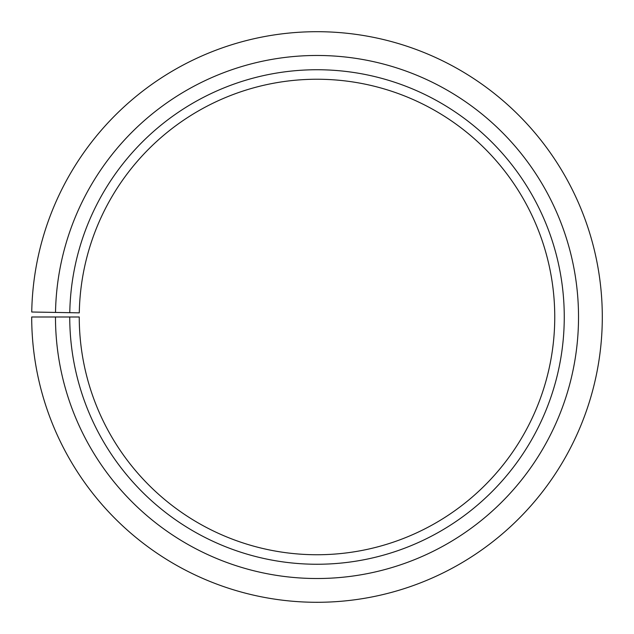 <?xml version="1.0" encoding="UTF-8"?>
<svg xmlns="http://www.w3.org/2000/svg" width="634" height="634" viewBox="0 0 634 634"><rect width="100%" height="100%" fill="white"/><g stroke="black" fill="none" stroke-linecap="round" stroke-linejoin="round"><path stroke-width="0.95" d="M554.75 316.992A237.75 237.75 0 0 0 319.076 79.25A237.75 237.75 0 0 0 79.29 312.847L69.78 312.681A247.26 247.26 0 0 1 319.156 69.748A247.26 247.26 0 0 1 564.26 316.992A247.26 247.26 0 0 1 317 564.252A247.26 247.26 0 0 1 69.74 316.992L79.25 316.992A237.75 237.75 0 0 0 317 554.742A237.75 237.75 0 0 0 554.75 316.992M55.515 312.427L31.74 312.015A285.3 285.3 0 0 1 319.488 31.708A285.3 285.3 0 0 1 602.3 316.992A285.3 285.3 0 0 1 317 602.292A285.3 285.3 0 0 1 31.7 316.992L55.475 316.992A261.525 261.525 0 0 0 317 578.517A261.525 261.525 0 0 0 578.525 316.992A261.525 261.525 0 0 0 319.282 55.483A261.525 261.525 0 0 0 55.515 312.427L69.78 312.681M55.475 316.992L69.74 316.992"/></g></svg>

